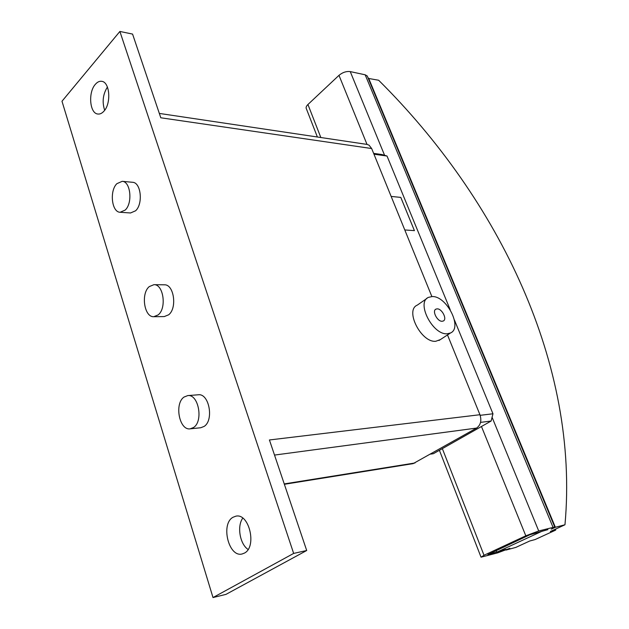 <?xml version="1.0" encoding="UTF-8"?>
<svg xmlns="http://www.w3.org/2000/svg" width="629" height="629" viewBox="0 0 629 629"><rect width="100%" height="100%" fill="white"/><g stroke="black" fill="none" stroke-linecap="round" stroke-linejoin="round"><path stroke-width="0.94" d="M95.372 84.31C97.385 81.974 99.516 80.984 101.756 81.322C109.839 82.014 111.419 103.455 103.919 111.191C101.969 113.362 99.925 114.305 97.802 114.022C89.672 113.44 87.966 92.298 95.372 84.31M233.029 517.258L235.796 516.197C249.1 512.682 257.245 546.876 244.422 553.095L242.118 553.976C228.657 557.679 220.441 523.863 233.029 517.258M440.394 339.574L435.771 341.28C421.233 342.884 404.612 310.168 417.247 305.151L426.934 298.437M447.25 333.763L450.458 333C462.975 327.866 446.629 295.709 432.115 296.558L428.475 297.368C415.903 302.305 432.76 335.265 447.25 333.763M442.163 321.262C437.328 321.686 431.769 310.789 435.952 309.122L437.124 308.863C441.959 308.509 447.463 319.312 443.28 321.002L442.163 321.262M184.014 397.064C174.162 403.645 179.312 430.661 190.17 428.836L193.583 427.492C203.592 421.21 198.528 393.896 187.764 395.586L184.014 397.064M187.764 395.586L198.308 394.784C209.095 393.101 214.174 420.172 204.142 426.415L200.73 427.751L190.17 428.836M149.27 286.596C140.66 293.523 144.206 317.448 153.798 316.702L158.17 314.901C166.905 308.241 163.461 284.033 153.94 284.67L149.27 286.596M153.94 284.67L164.413 284.811C173.958 284.182 177.402 308.186 168.658 314.799L164.271 316.576L153.798 316.702M116.9 183.66C109.312 190.823 111.703 212.264 120.131 212.272L125.202 210.062C132.876 203.136 130.596 181.427 122.223 181.325L116.9 183.66M122.223 181.325L132.601 182.292C141.006 182.394 143.294 203.93 135.589 210.794L130.502 212.979L120.131 212.272M449.963 333.323L447.502 334.966M430.629 454.122L433.389 453.698L442.352 448.626L484.016 555.273L481.043 557.184L497.665 552.867L509.867 548.291L506.015 549.943M547.883 529.634L529.893 534.744L487.876 554.605L505.928 549.353L496.824 552.183L542.371 531.073M555.769 529.013L555.666 530.105L535.082 539.564L529.728 541.003L515.851 547.395L506.054 550.053M555.666 530.105L550.359 531.505L564.968 524.775L555.368 527.275L551.287 529.162L554.747 526.992L538.723 530.97L525.813 535.814L484.016 555.273M368.264 78.405L378.658 80.253C499.143 199.888 579.513 364.796 564.968 524.775M368.578 78.114L555.368 527.275M496.824 552.183L496.132 550.446M317.378 136.996L306.457 108.959C305.694 107.701 306.189 106.215 307.935 104.5L338.984 75.338L367.006 144.403M442.352 448.626L491.131 421.029L492.971 413.78L454.413 319.98M367.603 76.824L367.265 75.999L365.174 74.796L350.243 71.596C346.335 71.132 342.577 72.382 338.984 75.338M450.222 309.79L387.024 156.031L382.007 154.553L373.634 153.366M373.972 154.199L387.024 156.031M391.152 196.429L400.799 197.404L414.425 230.639L404.785 229.955L414.385 230.631M391.144 196.421L400.799 197.404M480.548 422.381L491.131 421.029M480.171 415.321L492.971 413.78M400.791 197.412L414.401 230.623M284.371 484.291L413.151 463.628L476.593 428.074C480.682 425.062 481.798 420.612 479.943 414.723L447.494 334.942M431.879 296.566L371.668 148.538L369.066 145.181L367.108 144.418L159.326 113.424M242.755 518.131C236.85 526.19 239.853 544.077 248.085 549.463M107.417 87.054C102.904 94.256 101.984 101.992 104.666 110.264M213.003 597.55L61.988 101.245L119.887 31.45L293.657 553.418L213.003 597.55L225.976 594.374L306.7 550.509L269.424 439.97L479.943 414.723M371.668 148.538L160.796 117.78L132.57 34.084L119.887 31.45M293.657 553.418L306.7 550.509M307.935 104.5L320.829 137.515M481.46 426.501L525.813 535.814M350.243 71.596L384.594 155.316M492.082 417.286L538.723 530.97M365.174 74.796L553.009 527.267M284.245 483.913L414.998 462.975M274.519 455.074L476.593 428.074M438.987 340.493L450.458 333M435.952 309.122L435.457 309.46M439.404 450.293L480.973 557.011M367.265 75.999L554.747 526.992"/></g></svg>
